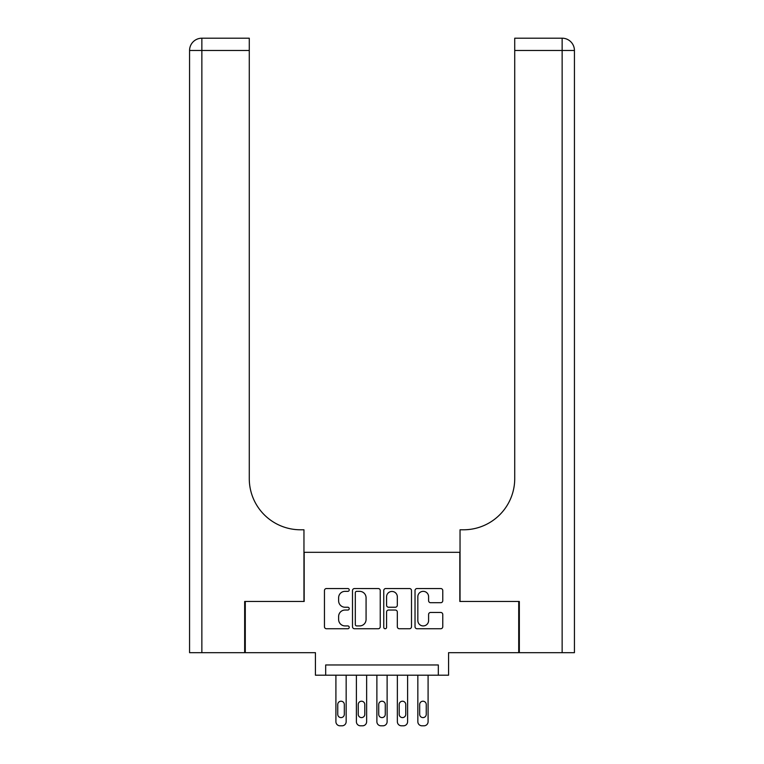 <?xml version="1.0" encoding="UTF-8"?>
<svg xmlns="http://www.w3.org/2000/svg" width="764" height="764" viewBox="0 0 764 764"><rect width="100%" height="100%" fill="white"/><g stroke="black" fill="none" stroke-linecap="round" stroke-linejoin="round"><path stroke-width="1.15" d="M349.224 589.942A1.404 1.404 0 0 0 347.821 588.538L326.457 588.538A2.015 2.015 0 0 0 324.452 590.543L324.452 626.738A2.015 2.015 0 0 0 326.457 628.743L347.821 628.743A1.404 1.404 0 0 0 349.224 627.339A1.404 1.404 0 0 0 347.821 625.926L345.061 625.926A6.437 6.437 0 0 1 338.624 619.499L338.624 616.481A6.437 6.437 0 0 1 345.061 610.044L347.821 610.044A1.404 1.404 0 0 0 349.224 608.641A1.404 1.404 0 0 0 347.821 607.237L345.061 607.237A6.437 6.437 0 0 1 338.624 600.8L338.624 597.782A6.437 6.437 0 0 1 345.061 591.346L347.821 591.346A1.404 1.404 0 0 0 349.224 589.942M440.761 602.71A2.015 2.015 0 0 0 442.767 600.695L442.767 590.543A2.015 2.015 0 0 0 440.761 588.538L417.029 588.538A2.015 2.015 0 0 0 415.024 590.543L415.024 626.738A2.015 2.015 0 0 0 417.029 628.743L440.761 628.743A2.015 2.015 0 0 0 442.767 626.738L442.767 614.466A2.015 2.015 0 0 0 440.761 612.461L430.6 612.461A2.015 2.015 0 0 0 428.594 614.466L428.594 620.549A5.377 5.377 0 0 1 423.218 625.926A5.377 5.377 0 0 1 417.841 620.549L417.841 596.732A5.377 5.377 0 0 1 423.218 591.346A5.377 5.377 0 0 1 428.594 596.732L428.594 600.695A2.015 2.015 0 0 0 430.6 602.71L440.761 602.71M438.326 675.204L448.573 675.204L448.573 652.676L518.718 652.676L518.718 601.469L459.832 601.469L459.832 552.315L304.167 552.315L304.167 601.469L245.282 601.469L245.282 652.676L315.427 652.676L315.427 675.204L438.326 675.204L438.326 664.966L325.674 664.966L325.674 675.204M380.243 590.543A2.015 2.015 0 0 0 378.228 588.538L354.506 588.538A2.015 2.015 0 0 0 352.5 590.543L352.5 626.738A2.015 2.015 0 0 0 354.506 628.743L378.228 628.743A2.015 2.015 0 0 0 380.243 626.738L380.243 590.543M385.772 588.538L409.494 588.538A2.015 2.015 0 0 1 411.5 590.543L411.5 626.738A2.015 2.015 0 0 1 409.494 628.743L399.343 628.743A2.015 2.015 0 0 1 397.328 626.738L397.328 612.059A2.015 2.015 0 0 0 395.322 610.044L388.58 610.044A2.015 2.015 0 0 0 386.574 612.059L386.574 627.339A1.404 1.404 0 0 1 385.171 628.743A1.404 1.404 0 0 1 383.757 627.339L383.757 590.543A2.015 2.015 0 0 1 385.772 588.538M356.721 591.346A1.404 1.404 0 0 0 355.308 592.759L355.308 624.522A1.404 1.404 0 0 0 356.721 625.926L359.634 625.926A6.437 6.437 0 0 0 366.071 619.499L366.071 597.782A6.437 6.437 0 0 0 359.634 591.346L356.721 591.346M397.328 596.827A5.377 5.377 0 0 0 391.951 591.451A5.377 5.377 0 0 0 386.574 596.827L386.574 605.222A2.015 2.015 0 0 0 388.58 607.237L395.322 607.237A2.015 2.015 0 0 0 397.328 605.222L397.328 596.827M346.159 675.204L346.159 721.703A4.097 4.097 0 0 1 342.062 725.8L340.009 725.8A4.097 4.097 0 0 1 335.912 721.703L335.912 675.204M344.316 714.33L344.316 704.494A3.276 3.276 0 0 0 341.031 701.218A3.276 3.276 0 0 0 337.755 704.494L337.755 714.33A3.276 3.276 0 0 0 341.031 717.606A3.276 3.276 0 0 0 344.316 714.33M244.661 601.469L303.957 601.469L303.957 529.786L300.481 529.786A51.207 51.207 0 0 1 249.274 478.579L249.274 50.491L201.858 50.491L201.858 652.676L244.661 652.676L244.661 601.469M201.858 652.676L189.567 652.676L189.567 50.491A12.291 12.291 0 0 1 201.858 38.2L249.274 38.2L249.274 50.491M300.481 529.786A51.207 51.207 0 0 1 249.274 478.579M201.858 38.2A12.291 12.291 0 0 0 189.567 50.491L201.858 50.491L201.858 38.2M562.142 652.676L562.142 50.491L574.433 50.491L574.433 652.676L519.339 652.676L519.339 601.469L460.043 601.469L460.043 529.786L463.519 529.786A51.207 51.207 0 0 0 514.726 478.579L514.726 38.2L562.142 38.2A12.291 12.291 0 0 1 574.433 50.491L574.433 529.786M463.519 529.786A51.207 51.207 0 0 0 514.726 478.579M366.634 675.204L366.634 721.703A4.097 4.097 0 0 1 362.537 725.8L360.493 725.8A4.097 4.097 0 0 1 356.396 721.703L356.396 675.204M364.791 714.33L364.791 704.494A3.276 3.276 0 0 0 361.515 701.218A3.276 3.276 0 0 0 358.24 704.494L358.24 714.33A3.276 3.276 0 0 0 361.515 717.606A3.276 3.276 0 0 0 364.791 714.33M387.119 675.204L387.119 721.703A4.097 4.097 0 0 1 383.022 725.8L380.978 725.8A4.097 4.097 0 0 1 376.881 721.703L376.881 675.204M385.276 714.33L385.276 704.494A3.276 3.276 0 0 0 382 701.218A3.276 3.276 0 0 0 378.724 704.494L378.724 714.33A3.276 3.276 0 0 0 382 717.606A3.276 3.276 0 0 0 385.276 714.33M407.604 675.204L407.604 721.703A4.097 4.097 0 0 1 403.507 725.8L401.463 725.8A4.097 4.097 0 0 1 397.366 721.703L397.366 675.204M405.76 714.33L405.76 704.494A3.276 3.276 0 0 0 402.485 701.218A3.276 3.276 0 0 0 399.209 704.494L399.209 714.33A3.276 3.276 0 0 0 402.485 717.606A3.276 3.276 0 0 0 405.76 714.33M428.088 675.204L428.088 721.703A4.097 4.097 0 0 1 423.991 725.8L421.938 725.8A4.097 4.097 0 0 1 417.841 721.703L417.841 675.204M426.245 714.33L426.245 704.494A3.276 3.276 0 0 0 422.969 701.218A3.276 3.276 0 0 0 419.684 704.494L419.684 714.33A3.276 3.276 0 0 0 422.969 717.606A3.276 3.276 0 0 0 426.245 714.33M562.142 38.2L562.142 50.491L514.726 50.491"/></g></svg>
